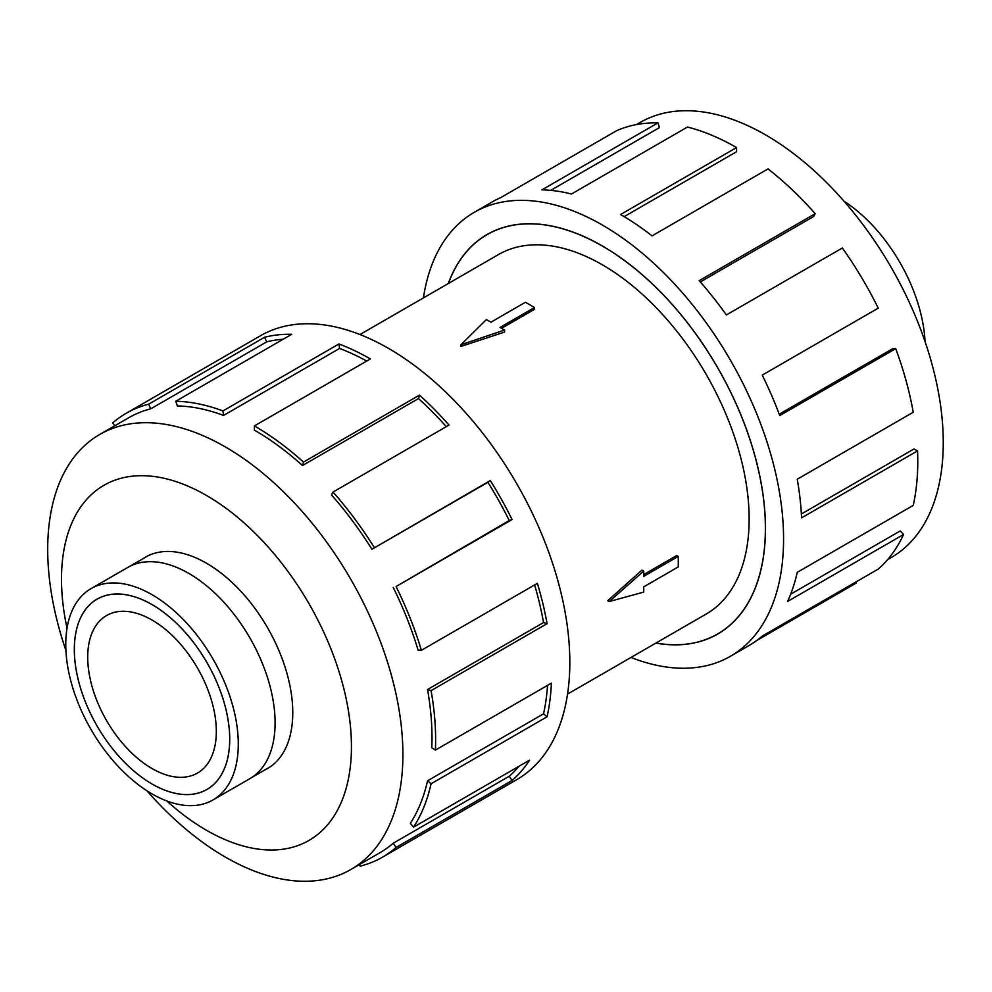 <?xml version="1.0" encoding="UTF-8"?>
<svg xmlns="http://www.w3.org/2000/svg" width="992" height="992" viewBox="0 0 992 992"><rect width="100%" height="100%" fill="white"/><g stroke="black" fill="none" stroke-linecap="round" stroke-linejoin="round"><path stroke-width="1.49" d="M655.985 643.039A230.553 133.114 -120 0 0 717.625 633.962A230.553 133.114 -120 0 0 752.978 449.215A230.553 133.114 -120 0 0 602.355 246.041A230.553 133.114 -120 0 0 487.072 234.633A230.553 133.114 -120 0 0 448.396 283.476M567.548 694.09L706.143 614.073A207.588 119.858 -120 0 0 737.974 447.727A207.588 119.858 -120 0 0 602.355 264.802A207.588 119.858 -120 0 0 498.554 254.522L359.96 334.54M534.539 307.508L500.03 327.434L504.568 330.051L460.958 344.732L486.39 319.56L490.941 322.189L525.45 302.25L534.539 307.508L534.539 309.281L501.568 328.315M504.568 330.051L504.568 332.072L460.958 346.431L460.958 344.732M607.749 600.681L641.985 570.09L643.734 571.094L609.224 601.524L607.749 600.681M643.734 574.566L676.718 555.532L678.255 556.413L643.734 576.352L643.734 571.094M152.024 783.978A109.839 63.414 -120 0 0 206.944 789.409A109.839 63.414 -120 0 0 223.783 701.406A109.839 63.414 -120 0 0 152.024 604.612A109.839 63.414 -120 0 0 97.104 599.168A109.839 63.414 -120 0 0 80.265 687.183A109.839 63.414 -120 0 0 152.024 783.978A109.889 63.438 60 0 1 80.24 687.183A109.889 63.438 60 0 1 97.08 599.131A109.889 63.438 60 0 1 152.024 604.574A109.889 63.438 60 0 1 223.808 701.406A109.889 63.438 60 0 1 206.968 789.458A109.889 63.438 60 0 1 152.024 784.015M152.024 793.898A121.991 70.432 -120 0 0 213.02 799.936A121.991 70.432 -120 0 0 231.719 702.187A121.991 70.432 -120 0 0 152.024 594.692A121.991 70.432 -120 0 0 91.028 588.64A121.991 70.432 -120 0 0 72.329 686.402A121.991 70.432 -120 0 0 152.024 793.898M91.028 588.64L127.844 567.387A121.991 70.432 60 0 1 188.84 573.426A121.991 70.432 60 0 1 268.534 680.934A121.991 70.432 60 0 1 249.835 778.683L213.02 799.936M152.024 768.552A90.942 52.502 60 0 1 92.616 688.411A90.942 52.502 60 0 1 106.553 615.536A90.942 52.502 60 0 1 152.024 620.037A90.942 52.502 60 0 1 211.432 700.178A90.942 52.502 60 0 1 197.495 773.053A90.942 52.502 60 0 1 152.024 768.552M636.48 124.583L640.076 122.5A251.162 145.006 60 0 1 765.663 134.937A251.162 145.006 60 0 1 929.74 356.264A251.162 145.006 60 0 1 891.238 557.529L887.642 559.6M423.41 297.91A256.283 147.969 60 0 1 474.213 212.35A256.283 147.969 60 0 1 602.355 225.035A256.283 147.969 60 0 1 769.78 450.876A256.283 147.969 60 0 1 730.496 656.245A256.283 147.969 60 0 1 630.999 657.46M855.947 581.957L856.468 582.936L756.437 640.696M730.496 656.245L748.712 645.73A256.283 147.969 -120 0 0 762.253 636.058L878.242 569.086A256.283 147.969 -120 0 0 903.551 534.502L787.561 601.474A256.283 147.969 -120 0 0 797.246 572.347L913.235 505.387A256.283 147.969 -120 0 0 917.55 450.876L801.561 517.849A256.283 147.969 -120 0 0 797.246 479.223L913.235 412.25A256.283 147.969 -120 0 0 895.714 348.626L779.724 415.586A256.283 147.969 -120 0 0 762.253 375.112L878.242 308.14A256.283 147.969 -120 0 0 842.344 247.988L726.355 314.948A256.283 147.969 -120 0 0 699.199 280.649L815.188 213.677A256.283 147.969 -120 0 0 768.031 168.9L652.029 235.873A256.283 147.969 -120 0 0 620.57 214.52L736.56 147.56L736.56 151.739L624.154 216.64M448.285 283.538A230.652 133.176 60 0 1 487.022 234.546A230.652 133.176 60 0 1 602.355 245.966A230.652 133.176 60 0 1 753.04 449.227A230.652 133.176 60 0 1 717.675 634.049A230.652 133.176 60 0 1 655.873 643.101M815.188 213.677L813.614 216.541L700.34 281.939M895.714 348.626L892.527 348.787L779.204 414.21M917.55 450.876L913.942 449.004L801.375 513.992M903.551 534.502L900.215 530.956L790.649 594.208M265 769.879A122.041 70.457 -120 0 0 267.493 768.552A122.041 70.457 -120 0 0 286.192 670.753A122.041 70.457 -120 0 0 206.472 563.208A122.041 70.457 -120 0 0 145.452 557.169A122.041 70.457 -120 0 0 143.059 558.657M146.977 790.81A251.162 145.006 -120 0 0 225.296 857.063A251.162 145.006 -120 0 0 350.883 869.5A251.162 145.006 -120 0 0 389.385 668.236A251.162 145.006 -120 0 0 225.296 446.908A251.162 145.006 -120 0 0 99.721 434.471A251.162 145.006 -120 0 0 65.906 650.405M166.768 800.941A205.034 118.37 -120 0 0 206.472 830.267A205.034 118.37 -120 0 0 351.441 746.567A205.034 118.37 -120 0 0 206.472 495.454A205.034 118.37 -120 0 0 67.034 628.196M393.254 587.487A251.162 145.006 60 0 1 418.054 650.008L421.389 650.318L537.379 583.346A256.283 147.969 60 0 1 547.076 623.658L431.074 690.63L427.54 689.514A251.162 145.006 60 0 1 431.78 747.819L435.401 750.113L551.391 683.141A256.283 147.969 60 0 1 547.076 716.782L431.074 783.754L427.54 780.778A251.162 145.006 60 0 1 410.366 823.31L413.552 827.154L529.542 760.182A256.283 147.969 60 0 1 512.083 780.493L396.081 847.453A256.283 147.969 60 0 1 382.54 857.138L516.745 779.65A256.283 147.969 -120 0 0 556.028 574.281A256.283 147.969 -120 0 0 388.604 348.44A256.283 147.969 -120 0 0 260.462 335.755L126.257 413.242A256.283 147.969 60 0 1 148.614 404.203L264.604 337.243A256.283 147.969 60 0 1 291.76 334.292L175.77 401.252A256.283 147.969 60 0 1 222.927 410.936L338.929 343.976A256.283 147.969 60 0 1 370.388 358.955L254.398 425.928L254.398 430.119A251.162 145.006 60 0 1 302.498 465.546L303.478 462.086L419.48 395.114A256.283 147.969 60 0 1 449.016 425.084L333.027 492.044L331.452 494.909A251.162 145.006 60 0 1 371.913 549.27L490.308 480.55A256.283 147.969 60 0 1 512.083 519.548L396.081 586.52L509.243 520.527A251.162 145.006 -120 0 0 487.903 482.31L490.308 480.55M114.675 425.841L112.716 422.914A256.283 147.969 60 0 1 126.257 413.242M366.73 361.076A251.162 145.006 -120 0 0 339.549 348.452L338.929 343.976M175.77 401.252L177.345 405.939A251.162 145.006 60 0 1 223.56 415.425L339.549 348.452M283.216 339.227A251.162 145.006 -120 0 0 266.724 341.856L264.604 337.243M99.721 434.471L128.824 417.682A251.162 145.006 60 0 1 150.734 408.828L266.724 341.856M150.734 408.828L148.614 404.203M223.56 415.425L222.927 410.936M302.498 465.546L418.5 398.586L419.48 395.114M446.301 426.647A251.162 145.006 -120 0 0 418.5 398.586M254.398 425.928A256.283 147.969 60 0 1 303.478 462.086M371.913 549.27L487.903 482.31M509.243 520.527L512.083 519.548M333.027 492.044A256.283 147.969 60 0 1 374.306 547.522M427.54 689.514L543.542 622.554A251.162 145.006 -120 0 0 534.614 584.945M543.542 622.554L547.076 623.658M396.081 586.52A256.283 147.969 60 0 1 421.389 650.318M427.54 780.778L543.542 713.818A251.162 145.006 -120 0 0 547.522 685.373M543.542 713.818L547.076 716.782M431.074 690.63A256.283 147.969 60 0 1 435.401 750.113M396.081 847.453L393.254 843.212L509.243 776.24A251.162 145.006 -120 0 0 519.052 766.233M509.243 776.24L512.083 780.493M431.074 783.754A256.283 147.969 60 0 1 413.552 827.154M359.451 864.553L360.183 866.165A256.283 147.969 60 0 0 382.54 857.138M393.254 843.212A251.162 145.006 60 0 1 379.973 852.698L350.883 869.5M736.56 147.56A256.283 147.969 -120 0 0 687.481 127.038L571.479 194.01A256.283 147.969 -120 0 0 541.942 189.856L657.932 122.884L659.506 127.559L550.721 190.365M657.932 122.884A256.283 147.969 -120 0 0 616.652 130.684L500.65 197.656A256.283 147.969 -120 0 0 492.429 201.835L474.213 212.35M843.981 201.19A121.991 70.432 60 0 1 925.052 341.595M609.224 601.524L643.734 592.088L643.734 586.842L678.255 566.916L678.255 556.413M490.432 232.686L487.072 234.633M269.886 767.052L251.534 777.641M206.944 789.409L208.58 788.466M97.104 599.168L98.741 598.226M147.932 555.842L129.592 566.432M720.986 632.028L717.625 633.962"/></g></svg>
